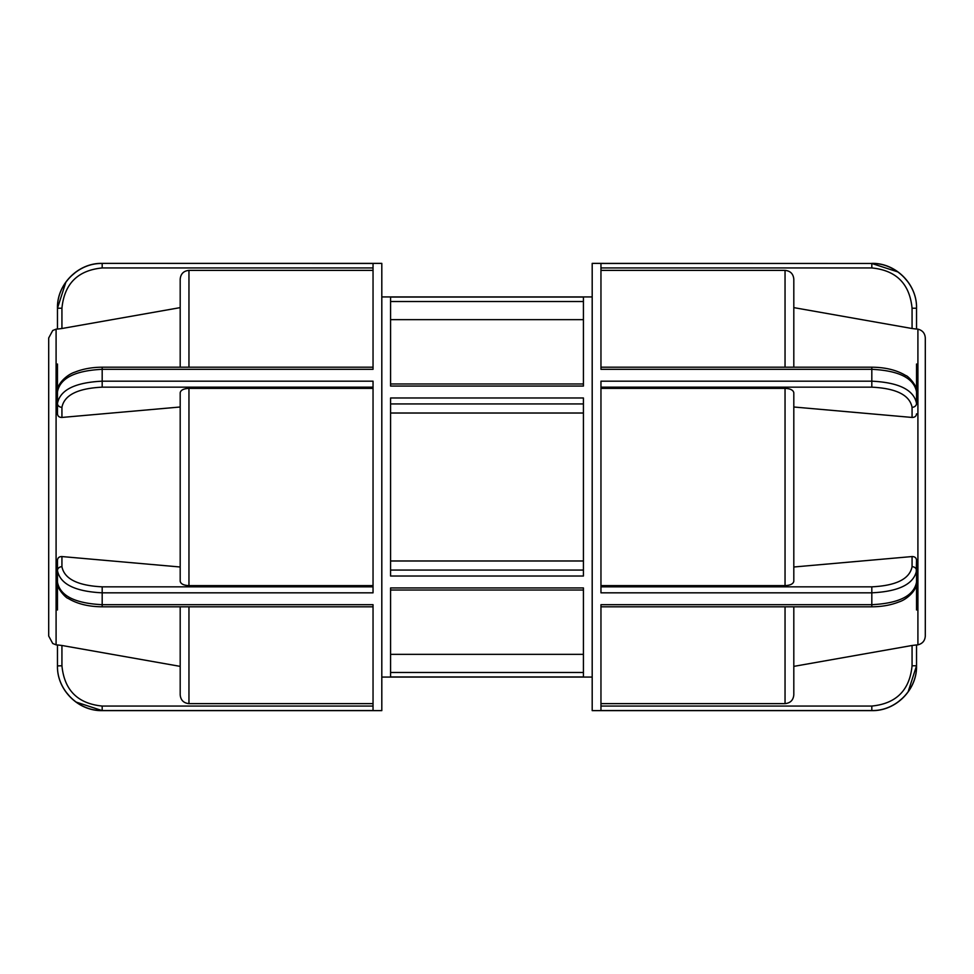 <?xml version="1.0" encoding="UTF-8"?>
<svg xmlns="http://www.w3.org/2000/svg" width="974" height="974" viewBox="0 0 974 974"><rect width="100%" height="100%" fill="white"/><g stroke="black" fill="none" stroke-linecap="round" stroke-linejoin="round"><path stroke-width="1.46" d="M390.574 560.987L583.426 560.987M390.574 397.976L390.574 576.024L583.426 576.024L583.426 397.976L390.574 397.976M390.574 587.931L390.574 676.954L583.426 676.954L583.426 587.931L390.574 587.931M390.574 297.046L390.574 386.069L583.426 386.069L583.426 297.046L390.574 297.046M583.426 413.013L390.574 413.013M583.426 319.655L390.574 319.655M390.574 654.345L583.426 654.345M373.042 586.835L102.185 586.835C77.75 585.63 64.333 578.921 61.934 566.698L61.934 556.556C59.244 556.556 57.746 557.749 57.466 560.16L57.466 570.581C60.12 584.071 75.035 591.486 102.185 592.825L373.042 592.825L373.042 381.175L102.185 381.175C75.047 382.502 60.132 389.917 57.466 403.419L57.466 391.804C60.12 378.156 75.035 370.656 102.185 369.316L373.042 369.316L373.042 263.479L102.185 263.382L381.808 263.382L381.808 710.618L102.185 710.618L76.033 702.047M373.042 706.053L102.185 706.053C77.75 703.63 64.333 690.213 61.934 665.778L61.934 645.482L57.466 644.934L57.466 665.778C56.857 689.677 78.297 711.081 102.185 710.521L373.042 710.521L373.042 604.684L102.185 604.684C75.047 603.356 60.132 595.857 57.466 582.196L57.466 570.581A4.468 3.872 180 0 1 61.934 566.698M180.19 606.802L180.19 694.852C180.714 700.172 183.636 703.094 188.956 703.63L373.042 703.63M61.934 645.482L180.19 666.374M70.554 697.384L65.891 691.881M61.934 665.778L57.466 665.899L57.466 644.934M373.042 388.37L188.956 388.37C183.636 388.638 180.714 390.099 180.19 392.766L180.19 581.235C180.714 583.901 183.636 585.362 188.956 585.63L373.042 585.63M61.934 556.556L180.19 567.002M61.934 407.302A4.468 3.872 -0 0 1 57.466 403.419L57.466 413.84C57.746 416.251 59.244 417.444 61.934 417.444L61.934 407.302C64.333 395.067 77.762 388.358 102.185 387.165L373.042 387.165M57.466 413.84L57.466 364.008M180.19 406.998L61.934 417.444M373.042 270.37L188.956 270.37C183.636 270.906 180.714 273.828 180.19 279.148L180.19 367.198M57.466 571.775L57.466 609.992M57.466 308.222L61.934 308.222C64.333 283.775 77.762 270.358 102.185 267.947L102.185 263.479C78.273 262.87 56.906 284.347 57.466 308.222L57.466 329.066L61.934 328.518L57.466 329.066L57.466 308.222L65.891 282.119M70.554 276.616L76.033 271.953M180.19 307.626L61.934 328.518L61.934 308.222M56.09 329.163L52.742 330.49L48.7 337.966L48.7 636.034L52.742 643.51L56.09 644.837L56.09 329.163L57.466 328.92M916.534 329.066L912.066 328.518L916.534 329.066L916.534 308.222C917.143 284.323 895.703 262.919 871.815 263.479L592.192 263.382L592.192 710.618L871.815 710.618C895.703 711.239 917.155 689.799 916.534 665.899L916.534 644.934L912.066 645.482L916.534 644.934L916.534 665.899M916.534 364.008L916.534 403.419C913.868 389.917 898.953 382.502 871.815 381.175L600.958 381.175L600.958 592.825L871.815 592.825C898.953 591.498 913.868 584.083 916.534 570.581L916.534 582.196C913.88 595.845 898.965 603.344 871.815 604.684L600.958 604.684L600.958 710.521L871.815 710.521C895.727 711.13 917.094 689.653 916.534 665.778L908.109 691.881M600.958 267.947L871.815 267.947L871.815 263.479L600.958 263.479L600.958 369.316L871.815 369.316C898.953 370.644 913.868 378.143 916.534 391.804L916.534 403.419A4.468 3.872 0 0 1 912.066 407.302L912.066 417.444C914.756 417.444 916.254 416.251 916.534 413.84M793.81 567.002L912.066 556.556C914.756 556.556 916.254 557.749 916.534 560.16L916.217 573.199M903.446 697.384L897.967 702.047M916.534 560.16L916.534 609.992M600.958 585.63L785.044 585.63C790.364 585.362 793.286 583.901 793.81 581.235L793.81 392.766C793.286 390.099 790.364 388.638 785.044 388.37L600.958 388.37M912.066 417.444L793.81 406.998M793.81 666.374L912.066 645.482L912.066 665.778C909.667 690.225 896.238 703.642 871.815 706.053L600.958 706.053M600.958 703.63L785.044 703.63C790.364 703.094 793.286 700.172 793.81 694.852L793.81 606.802M793.81 367.198L793.81 279.148C793.286 273.828 790.364 270.906 785.044 270.37L600.958 270.37M916.534 645.08L917.91 644.837L917.91 329.163L916.534 328.92L916.534 308.222L912.066 308.222L912.066 328.518L793.81 307.626M871.815 263.479L897.967 271.953M903.446 276.616L908.109 282.119M917.91 644.837C922.5 643.68 924.959 640.746 925.3 636.034L925.3 337.966C924.959 333.254 922.5 330.32 917.91 329.163M583.426 570.058L390.574 570.058M390.574 403.942L583.426 403.942M390.574 301.514L583.426 301.514M583.426 672.486L390.574 672.486M102.185 387.165L102.185 367.198L373.042 367.198M373.042 606.802L102.185 606.802L102.185 586.835M102.185 706.053L102.185 710.521M188.956 367.198L188.956 270.37M188.956 585.63L188.956 388.37M188.956 703.63L188.956 606.802M102.185 267.947L373.042 267.947M871.815 706.053L871.815 710.618M916.534 570.581A4.468 3.872 180 0 0 912.066 566.698C909.667 578.933 896.238 585.642 871.815 586.835L871.815 606.802L600.958 606.802M600.958 367.198L871.815 367.198L871.815 387.165C896.238 388.358 909.667 395.067 912.066 407.302M916.534 665.778L912.066 665.778M871.815 586.835L600.958 586.835M912.066 556.556L912.066 566.698M600.958 387.165L871.815 387.165M785.044 270.37L785.044 367.198M785.044 388.37L785.044 585.63M785.044 606.802L785.044 703.63M871.815 267.947C896.25 270.37 909.667 283.787 912.066 308.222M583.426 590.025L390.574 590.025M381.808 677.076L592.192 677.076M381.808 296.924L592.192 296.924M583.426 383.975L390.574 383.975M102.185 710.618C78.297 711.239 56.845 689.799 57.466 665.899M102.185 606.802C88.5 606.692 77.129 603.88 68.07 598.365C66.305 598.45 55.871 587.59 57.466 582.196M57.466 391.804C56.322 384.633 66.695 374.576 75.071 372.056C83.107 368.878 92.153 367.247 102.185 367.198M102.185 263.382C78.297 262.761 56.845 284.201 57.466 308.101M56.09 644.837L57.466 645.08M916.534 582.196C917.678 589.367 907.305 599.424 898.929 601.944C890.893 605.122 881.847 606.753 871.815 606.802M871.815 367.198C885.5 367.308 896.871 370.12 905.93 375.635C907.695 375.55 918.129 386.41 916.534 391.804M871.815 263.382C895.703 262.761 917.155 284.201 916.534 308.101"/></g></svg>
